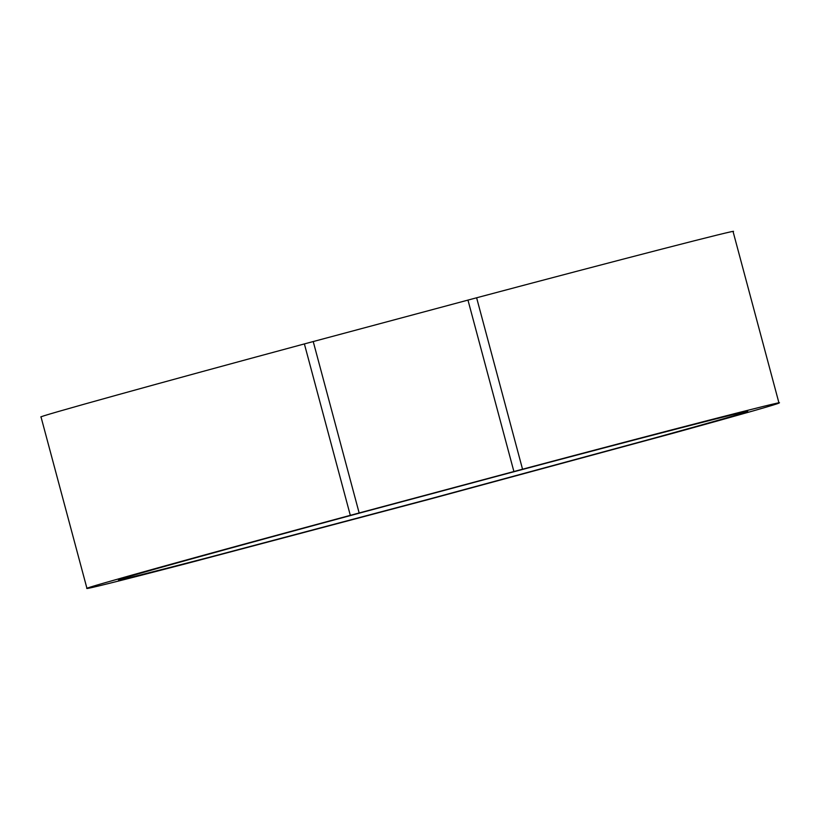 <?xml version="1.0" encoding="UTF-8"?>
<svg xmlns="http://www.w3.org/2000/svg" width="820" height="820" viewBox="0 0 820 820"><rect width="100%" height="100%" fill="white"/><g stroke="black" fill="none" stroke-linecap="round" stroke-linejoin="round"><path stroke-width="1.23" d="M118.695 579.894C116.788 581.001 146.708 573.549 208.444 557.518L429.711 498.939L652.894 438.464C716.034 421.049 747.481 412.07 747.235 411.537C756.46 408.063 639.702 438.218 508.256 473.253L364.008 511.895C232.08 547.401 112.237 580.621 118.695 579.894L118.674 579.924M778.979 403.03C788.645 399.36 664.589 431.371 522.545 469.214L350.314 515.339C207.696 553.756 80.288 589.098 86.951 588.391C84.849 589.621 117.793 581.411 185.761 563.76L429.383 499.257L675.106 432.683C744.632 413.505 779.256 403.614 778.979 403.03L733.07 231.568M86.951 588.391L41.02 416.97C34.348 417.677 161.765 382.335 304.384 343.918L476.615 297.783C618.659 259.95 742.715 227.929 733.049 231.609M476.615 297.783L522.545 469.214M313.209 341.499L359.139 512.92M513.884 471.469L467.953 300.048M350.314 515.339L304.384 343.918"/></g></svg>

